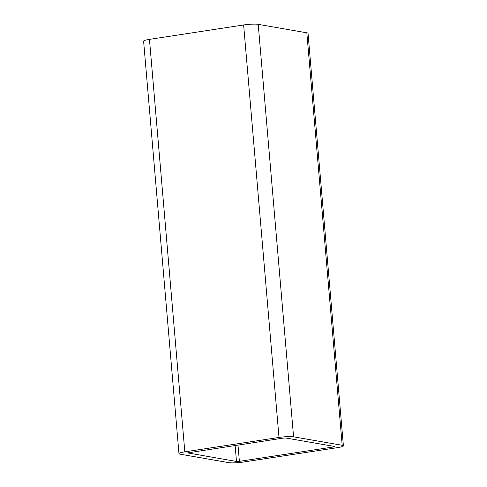 <?xml version="1.0" encoding="UTF-8"?>
<svg xmlns="http://www.w3.org/2000/svg" width="487" height="487" viewBox="0 0 487 487"><rect width="100%" height="100%" fill="white"/><g stroke="black" fill="none" stroke-linecap="round" stroke-linejoin="round"><path stroke-width="0.73" d="M333.565 446.938L334.49 446.469L285.875 438.008L282.977 438.13L187.635 452.898L236.487 461.469L239.385 461.347L333.565 446.938L333.51 446.299M180.172 454.188A10.86 1.437 -4.9 0 1 178.966 453.641A10.86 1.437 -4.9 0 1 184.823 451.851L278.996 437.436A10.86 1.437 -4.9 0 1 293.576 436.827L342.191 445.295A10.86 1.437 -4.9 0 1 343.396 445.836A10.86 1.437 -4.9 0 1 337.54 447.626L243.366 462.041A10.86 1.437 -4.9 0 1 228.787 462.65L180.172 454.188M343.396 445.836L308.034 33.359A10.86 1.437 175.1 0 0 306.828 32.812L258.213 24.35A10.86 1.437 175.1 0 0 243.634 24.959L149.46 39.374A10.86 1.437 175.1 0 0 143.604 41.164L178.966 453.641M235.118 445.453L236.487 461.469M239.385 461.347L237.985 445.015M184.823 451.851L149.46 39.374M243.634 24.959L278.996 437.436M293.576 436.827L258.213 24.35M306.828 32.812L342.191 445.295"/></g></svg>
